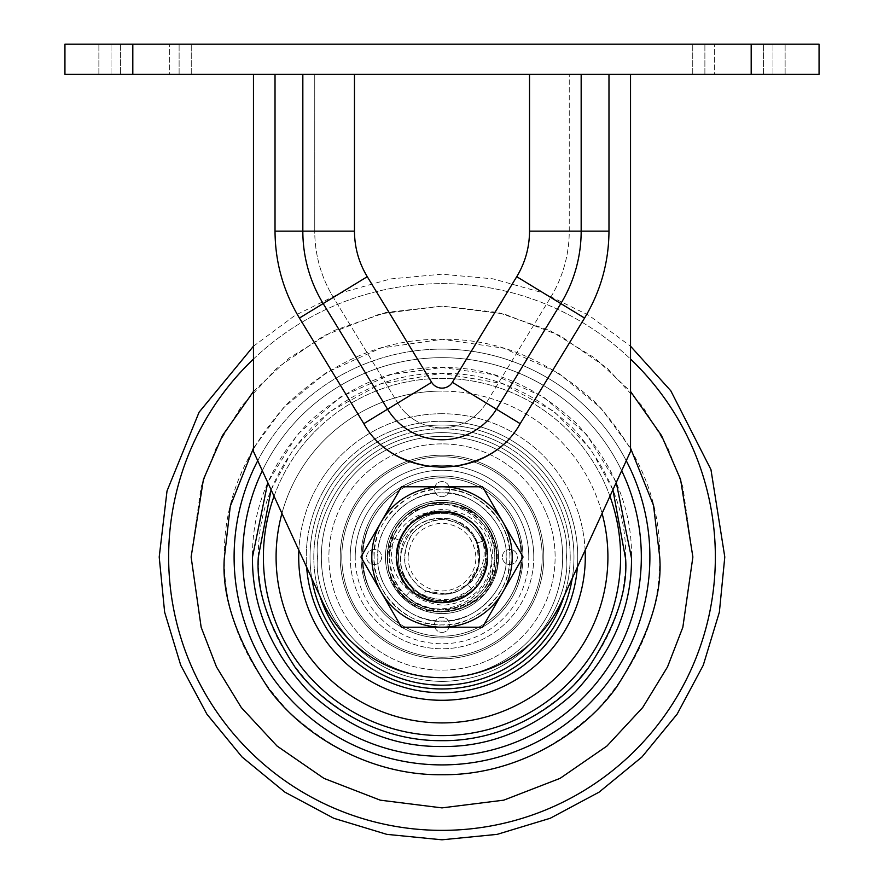 <?xml version="1.0" encoding="UTF-8"?>
<svg xmlns="http://www.w3.org/2000/svg" width="884" height="884" viewBox="0 0 884 884"><rect width="100%" height="100%" fill="white"/><g stroke="black" fill="none" stroke-linecap="round" stroke-linejoin="round"><path stroke-width="0.66" stroke-dasharray="4.42 3.31" d="M149.783 44.2L98.875 44.2L149.783 44.2M149.783 74.367L98.875 74.367L149.783 74.367M743.654 44.2L692.747 44.2L743.654 44.2M743.654 74.367L785.125 74.367L743.654 74.367M140.346 44.2L191.253 44.2L140.346 44.2M140.346 74.367L98.875 74.367L140.346 74.367M734.217 44.2L785.125 44.2L734.217 44.2M734.217 74.367L692.747 74.367L734.217 74.367M64.941 44.2L819.059 44.2L819.059 74.367L64.941 74.367L64.941 44.2M169.684 74.367L179.109 74.367L169.684 74.367L169.684 44.2L169.684 74.367M714.316 74.367L704.891 74.367L714.316 74.367L714.316 44.2L714.316 74.367M488.001 557.008A46.001 46.001 0 0 1 442 603.01A46.001 46.001 0 0 1 395.999 557.008A46.001 46.001 0 0 1 442 511.007A46.001 46.001 0 0 1 488.001 557.008A46.001 46.001 0 0 1 442 603.01A46.001 46.001 0 0 1 395.999 557.008A46.001 46.001 0 0 1 442 511.007A46.001 46.001 0 0 1 488.001 557.008A46.001 46.001 0 0 0 442 511.007A46.001 46.001 0 0 0 395.999 557.008A46.001 46.001 0 0 0 442 603.01A46.001 46.001 0 0 0 488.001 557.008A46.001 46.001 0 0 0 442 511.007A46.001 46.001 0 0 0 395.999 557.008A46.001 46.001 0 0 0 442 603.01A46.001 46.001 0 0 0 488.001 557.008M630.535 74.367L253.465 74.367L253.465 451.426L322.074 600.777A131.97 131.97 0 0 0 561.926 600.777L630.535 451.426L630.535 74.367L608.977 74.367L630.535 74.367L630.535 451.426L561.926 600.777A131.97 131.97 0 0 1 322.074 600.777L253.465 451.426L253.465 74.367L630.535 74.367L630.535 451.426L561.926 600.777A131.97 131.97 0 0 1 322.074 600.777L253.465 451.426L253.465 74.367M275.023 74.367L275.023 231.133C275.2 262.338 283.333 291.311 299.433 318.052L333.345 297.367L397.745 402.993L333.345 297.367L367.269 276.692C358.827 262.681 354.561 247.498 354.473 231.133L314.748 231.133L314.748 74.367L608.977 74.367L314.748 74.367L314.748 231.133A127.252 127.252 0 0 0 333.345 297.367L299.433 318.052C283.333 291.311 275.2 262.338 275.023 231.133L275.023 74.367L275.023 231.133L314.748 231.133L275.023 231.133C275.2 262.338 283.333 291.311 299.433 318.052L363.821 423.668C378.617 449.691 404.673 464.321 442 467.581C479.327 464.321 505.383 449.691 520.179 423.668C505.383 449.691 479.327 464.321 442 467.581C404.673 464.321 378.617 449.691 363.821 423.668C395.612 481.437 488.388 481.437 520.179 423.668L584.567 318.052C600.667 291.311 608.8 262.338 608.977 231.133C608.8 262.338 600.667 291.311 584.567 318.052C600.667 291.311 608.8 262.338 608.977 231.133L608.977 74.367L608.977 231.133L569.252 231.133L608.977 231.133L608.977 74.367M477.371 528.787C453.525 495.206 394.474 515.759 396.75 557.008C397.678 546.876 398.938 540.842 400.529 538.897C403.447 532.776 406.784 527.969 410.552 524.477C421.425 514.875 429.967 512.068 442.773 511.759C467.095 511.615 487.625 533.196 487.25 557.008C484.565 529.538 469.492 514.455 442.033 511.759C414.552 514.4 399.457 529.483 396.75 557.008A45.25 45.25 0 0 1 442 511.759A45.25 45.25 0 0 1 487.25 557.008C484.565 529.527 469.492 514.444 442.033 511.759C414.541 514.4 399.446 529.483 396.75 557.008C399.435 529.538 414.497 514.455 441.956 511.759C469.448 514.4 484.543 529.483 487.25 557.008C484.565 529.527 469.492 514.444 442.033 511.759C414.541 514.4 399.446 529.483 396.75 557.008C399.435 529.527 414.508 514.444 441.967 511.759C469.459 514.4 484.554 529.483 487.25 557.008C484.565 529.527 469.492 514.444 442.033 511.759C414.541 514.4 399.446 529.483 396.75 557.008C399.435 529.527 414.508 514.444 441.967 511.759C469.459 514.4 484.554 529.483 487.25 557.008C484.565 529.527 469.492 514.444 442.033 511.759C414.541 514.4 399.446 529.483 396.75 557.008C399.435 529.527 414.508 514.444 441.967 511.759C469.459 514.4 484.554 529.483 487.25 557.008C484.565 529.527 469.492 514.444 442.033 511.759C414.541 514.4 399.446 529.483 396.75 557.008C399.435 529.527 414.508 514.444 441.967 511.759C469.459 514.4 484.554 529.483 487.25 557.008C484.565 529.527 469.492 514.444 442.033 511.759C414.541 514.4 399.446 529.483 396.75 557.008C399.435 529.527 414.508 514.444 441.967 511.759C469.459 514.4 484.554 529.483 487.25 557.008C484.565 529.527 469.492 514.444 442.033 511.759C414.541 514.4 399.446 529.483 396.75 557.008C399.435 529.527 414.508 514.444 441.967 511.759C469.459 514.4 484.554 529.483 487.25 557.008L484.112 540.478C469.106 494.587 393.988 508.731 396.75 557.008C399.435 529.527 414.508 514.444 441.967 511.759C469.459 514.4 484.554 529.483 487.25 557.008C484.565 529.527 469.492 514.444 442.033 511.759C414.541 514.4 399.446 529.483 396.75 557.008C393.966 508.808 469.061 494.532 484.112 540.478L487.25 557.008A45.25 45.25 0 0 1 442 602.247A45.25 45.25 0 0 1 396.75 557.008C395.358 589.042 433.348 612.932 461.636 597.772C433.392 612.921 395.369 589.087 396.75 557.008C397.469 575.473 406.01 589.053 422.375 597.761C450.63 612.932 488.631 589.064 487.25 557.008C488.642 589.042 450.652 612.932 422.375 597.761C406.043 589.12 397.502 575.528 396.75 557.008C399.435 584.479 414.508 599.562 441.967 602.247C469.459 599.606 484.554 584.523 487.25 557.008C484.565 584.479 469.492 599.562 442.033 602.247C414.541 599.606 399.446 584.523 396.75 557.008C399.435 584.479 414.508 599.562 441.967 602.247C469.459 599.606 484.554 584.523 487.25 557.008C484.565 584.479 469.492 599.562 442.033 602.247C414.541 599.606 399.446 584.523 396.75 557.008C399.435 584.479 414.508 599.562 441.967 602.247C469.459 599.606 484.554 584.523 487.25 557.008C484.565 584.479 469.492 599.562 442.033 602.247C414.541 599.606 399.446 584.523 396.75 557.008C394.75 594.932 446.265 617.485 472.774 590.169C482.189 581.164 487.018 570.114 487.25 557.008C487.051 570.036 482.222 581.086 472.774 590.169C446.343 617.441 394.761 595.009 396.75 557.008C399.435 584.479 414.508 599.562 441.967 602.247C469.459 599.606 484.554 584.523 487.25 557.008C484.565 584.479 469.492 599.562 442.033 602.247C414.541 599.606 399.446 584.523 396.75 557.008C399.435 584.479 414.508 599.562 441.967 602.247C469.459 599.606 484.554 584.523 487.25 557.008C484.565 584.479 469.492 599.562 442.033 602.247C414.541 599.606 399.446 584.523 396.75 557.008C399.435 584.479 414.508 599.562 441.967 602.247C469.459 599.606 484.554 584.523 487.25 557.008C484.565 584.479 469.492 599.562 442.033 602.247C414.541 599.606 399.446 584.523 396.75 557.008C399.435 584.479 414.508 599.562 441.967 602.247C469.459 599.606 484.554 584.523 487.25 557.008C484.565 584.479 469.492 599.562 442.033 602.247C414.541 599.606 399.446 584.523 396.761 557.008C399.435 584.479 414.508 599.562 441.967 602.247C469.459 599.606 484.554 584.523 487.25 557.008A45.25 45.25 0 0 1 486.112 567.064C477.029 615.717 397.071 607.33 400.64 557.008C400.154 513.328 465.47 504.245 476.785 542.478L479.703 557.008C479.504 568.213 475.283 577.606 467.05 585.186C476.741 578.246 482.355 568.854 483.913 557.008C484.973 546.887 482.797 537.472 477.371 528.787A45.25 45.25 0 0 1 487.25 557.008L486.112 567.064M408.065 557.008C410.198 536.511 421.502 525.195 442 523.074C462.487 525.195 473.802 536.511 475.935 557.008A33.935 33.935 0 0 1 442 590.943A33.935 33.935 0 0 1 408.065 557.008M476.785 542.478L477.084 543.229L484.112 540.478L477.084 543.229L478.763 565.395L467.636 584.633L472.774 590.169L467.636 584.633L447.624 594.291L425.646 590.965L422.375 597.761A45.25 45.25 0 0 1 397.888 567.075L415.812 593.904L447.061 601.971L475.736 587.153L487.25 557.008C484.565 584.479 469.481 599.562 442 602.247C414.519 599.573 399.435 584.49 396.75 557.008C399.435 584.49 414.519 599.573 442 602.247C469.481 599.573 484.565 584.49 487.25 557.008C484.576 584.468 469.503 599.551 442.044 602.247C414.563 599.617 399.457 584.534 396.75 557.008C399.435 584.49 414.519 599.573 442 602.247C469.481 599.573 484.565 584.49 487.25 557.008C488.62 588.998 450.718 612.944 422.364 597.772L425.646 590.965C449.227 599.219 466.642 592.103 477.89 569.616C483.868 545.041 474.841 528.146 450.796 518.93C424.994 515.228 408.507 526.334 401.314 552.257C395.049 582.457 430.375 611.827 461.636 597.772C430.375 611.827 395.049 582.457 401.314 552.257C408.507 526.334 424.994 515.228 450.796 518.93C474.841 528.146 483.868 545.041 477.89 569.616C466.642 592.103 449.227 599.219 425.646 590.965L447.624 594.291L467.636 584.633L478.763 565.395L477.084 543.229C483.294 564.379 476.83 580.401 457.669 591.297C431.724 599.131 414.209 590.28 405.104 564.765C403.159 537.737 415.635 522.588 442.519 519.306C469.316 523.328 481.36 538.831 478.664 565.782C468.863 591.042 451.094 599.396 425.392 590.855C402.894 575.738 398.64 556.577 412.618 533.372C432.298 514.742 451.923 514.797 471.503 533.527C483.636 551.925 482.156 569.141 467.05 585.186M401.469 486.797L482.531 486.797L523.063 557.008L482.531 627.209L401.469 627.209L360.937 557.008L381.203 521.903C395.214 499.372 415.48 487.67 442 486.797C468.52 487.67 488.786 499.372 502.797 521.903C515.306 545.306 515.306 568.71 502.797 592.103C509.018 581.23 512.145 569.528 512.212 557.008C512.145 544.478 509.018 532.776 502.797 521.903L482.531 486.797L401.469 486.797L360.937 557.008L381.203 592.103C374.982 581.23 371.855 569.528 371.788 557.008C371.855 544.478 374.982 532.776 381.203 521.903L360.937 557.008L401.469 627.209L442 627.209C415.48 626.336 395.214 614.634 381.203 592.103L401.469 627.209L482.531 627.209L523.063 557.008L482.531 486.797L401.469 486.797M374.131 557.008A67.869 67.869 0 0 1 442 489.128C408.275 486.211 371.203 523.273 374.131 557.008C371.203 590.722 408.275 627.795 442 624.877A67.869 67.869 0 0 1 374.131 557.008M479.846 520.201C488.907 529.737 493.858 541.063 494.708 554.191A52.786 52.786 0 0 1 494.786 557.008C496.068 533.792 475.393 508.554 452.365 505.239C425.303 501.858 405.612 512.333 393.281 536.665C388.253 546.876 386.595 557.738 388.341 569.252C391.711 580.092 397.612 588.932 406.043 595.761L406.938 596.468C438.144 627.231 497.062 600.766 494.786 557.008C494.587 542.798 489.603 530.533 479.846 520.201C472.52 511.615 463.183 505.825 451.823 502.852C463.691 505.096 473.791 510.587 482.123 519.328C475.968 513.383 467.415 509.018 456.476 506.234A52.786 52.786 0 0 0 389.214 557.008A52.786 52.786 0 0 0 442 609.794A52.786 52.786 0 0 0 494.786 557.008C495.36 585.009 470.332 610.711 442.066 609.794C413.557 610.623 388.772 585.252 389.214 557.008C392.341 589.064 409.944 606.667 442 609.794C474.056 606.667 491.659 589.064 494.786 557.008C496.023 523.251 459.647 495.802 427.524 506.234C460.012 496.697 494.465 524.919 492.322 557.008C488.974 586.191 472.73 602.28 443.613 605.253C414.121 602.545 398.209 586.457 395.855 557.008L399.513 540.323L406.629 528.787C430.475 495.173 489.548 515.803 487.25 557.008C484.565 584.479 469.492 599.562 442.033 602.247C414.541 599.606 399.446 584.523 396.75 557.008C399.435 529.527 414.508 514.444 441.967 511.759C469.459 514.4 484.554 529.483 487.25 557.008C484.565 584.479 469.492 599.562 442.033 602.247C414.541 599.606 399.446 584.523 396.75 557.008L399.877 540.478L390.761 536.897C381.766 567.241 390.883 590.468 418.121 606.601C447.702 617.828 471.548 610.468 489.67 584.523C503.084 555.859 497.526 531.527 473.006 511.527C445.425 496.012 420.751 499.725 398.96 522.687C406.076 514.621 415.591 509.14 427.524 506.234M406.938 596.468C439.16 626.292 495.294 598.081 491.725 557.008C487.802 527.096 471.227 511.217 442 509.361C413.369 513.162 398.187 529.041 396.452 557.008L397.888 567.075M393.281 536.665L391.181 557.008C392.993 571.583 399.336 582.998 410.209 591.263L422.364 597.772M456.476 506.234C443.779 502.775 431.458 503.781 419.502 509.25C400.198 519.328 390.098 535.24 389.214 557.008L389.291 554.191C397.082 524.787 414.651 510.643 442 511.759C469.481 514.444 484.565 529.527 487.25 557.008C484.565 529.527 469.481 514.444 442 511.759C414.519 514.444 399.435 529.527 396.75 557.008C399.435 529.527 414.519 514.444 441.989 511.759C469.481 514.422 484.565 529.505 487.25 557.008C484.565 529.527 469.481 514.444 442 511.759C414.519 514.444 399.435 529.527 396.75 557.008C399.435 529.527 414.508 514.444 441.967 511.759C469.459 514.4 484.554 529.483 487.25 557.008C490.034 508.775 414.905 494.565 399.877 540.478M442 600.369C463.548 602.236 487.228 578.545 485.36 557.008C487.228 578.545 463.548 602.236 442 600.369C420.452 602.236 396.772 578.556 398.64 557.008C396.772 578.556 420.452 602.236 442 600.369M509.869 557.008C512.797 523.284 475.725 486.211 442 489.128A67.869 67.869 0 0 1 509.869 557.008A67.869 67.869 0 0 1 442 624.877C475.725 627.795 512.797 590.733 509.869 557.008A67.869 67.869 0 0 0 442 489.128M388.341 569.252C391.336 580.987 396.75 590.357 404.563 597.352C428.828 616.446 453.382 616.811 478.211 598.457C501.029 574.335 502.952 548.655 483.99 521.416C460.221 498.233 434.563 495.924 407.038 514.488C383.512 537.914 380.816 563.517 398.96 591.319C432.099 638.204 512.908 597.783 495.272 543.152C483.913 511.958 461.802 498.753 428.95 503.526C397.59 514.422 384.054 536.334 388.341 569.252C397.855 625.861 488.189 624.513 496.001 567.639C499.305 534.61 485.117 513.118 453.448 503.162C420.464 499.372 398.761 513.239 388.341 544.754C384.054 577.672 397.59 599.584 428.95 610.479C461.802 615.253 483.913 602.048 495.272 570.854C500.543 538.069 487.659 515.77 456.641 503.946C426.309 498.178 404.342 509.162 390.761 536.897L399.513 540.323M442 511.759A45.25 45.25 0 0 0 406.629 528.787M389.291 554.191C389.291 542.422 392.518 531.925 398.96 522.687M502.797 592.103C488.786 614.634 468.52 626.336 442 627.209L482.531 627.209L523.063 557.008L502.797 521.903C488.786 499.372 468.52 487.67 442 486.797C415.48 487.67 395.214 499.372 381.203 521.903C368.694 545.306 368.694 568.71 381.203 592.103C395.214 614.634 415.48 626.336 442 627.209C468.52 626.336 488.786 614.634 502.797 592.103M398.64 557.008C396.772 535.461 420.452 511.77 442 513.637C463.548 511.77 487.228 535.45 485.36 557.008C487.228 535.461 463.548 511.77 442 513.637C420.452 511.77 396.772 535.461 398.64 557.008M451.823 502.852L435.027 503.537C432.375 503.648 427.193 505.549 419.502 509.25M494.708 554.191C495.327 542.787 491.139 531.173 482.123 519.328M616.247 482.509L586.6 434.508L543.549 397.004L493.184 374.54L442 367.501L390.805 374.54L340.451 396.993L297.4 434.508L267.753 482.509M659.718 557.008L659.718 555.483C659.983 499.747 638.425 448.63 595.031 402.143C548.091 359.357 496.83 338.406 441.238 339.29C385.546 338.815 334.384 360.164 287.742 403.358C244.757 450.144 223.608 501.361 224.282 557.008L224.282 558.533C224.017 614.269 245.575 665.376 288.969 711.863C335.909 754.649 387.17 775.599 442.762 774.727C498.454 775.202 549.616 753.842 596.258 710.648C639.242 663.862 660.392 612.645 659.718 557.008M252.504 555.207C252.393 506.709 271.244 462.288 309.08 421.933C349.965 384.816 394.573 366.672 442.895 367.501C491.338 367.147 535.826 385.767 576.357 423.359C613.717 464.067 632.093 508.62 631.507 557.008L631.496 558.798C631.607 607.297 612.756 651.729 574.92 692.073C534.035 729.189 489.427 747.334 441.105 746.505C392.662 746.858 348.174 728.239 307.643 690.647C270.283 649.939 251.907 605.385 252.493 557.008L252.504 555.207M281.93 513.383A165.905 165.905 0 0 1 442 391.093A165.905 165.905 0 0 0 276.095 557.008A165.905 165.905 0 0 0 442 722.913A165.905 165.905 0 0 0 607.905 557.008A165.905 165.905 0 0 0 442 391.093A165.905 165.905 0 0 1 602.07 513.383M625.662 557.008C626.237 510.079 608.391 466.885 572.147 427.414C532.82 390.982 489.67 372.96 442.696 373.346C395.811 372.595 352.572 390.242 312.969 426.309C276.349 465.503 258.139 508.598 258.349 555.616L258.338 557.008C257.763 603.927 275.609 647.121 311.853 686.592C351.18 723.024 394.33 741.046 441.304 740.659C488.189 741.422 531.428 723.764 571.031 687.697C607.651 648.513 625.861 605.407 625.651 558.39L625.662 557.008M585.131 550.268A143.285 143.285 0 0 0 442 413.723A143.285 143.285 0 0 0 298.869 550.268M577.362 567.174A135.738 135.738 0 0 0 442 421.259A135.738 135.738 0 0 1 577.738 557.008A135.738 135.738 0 0 1 442 692.747A135.738 135.738 0 0 1 306.262 557.008A135.738 135.738 0 0 1 442 421.259A135.738 135.738 0 0 0 306.262 557.008A135.738 135.738 0 0 0 442 692.747A135.738 135.738 0 0 1 306.262 557.008A135.738 135.738 0 0 1 442 421.259A135.738 135.738 0 0 0 306.637 567.174M442 413.723A143.285 143.285 0 0 0 298.715 557.008A143.285 143.285 0 0 0 442 700.283A143.285 143.285 0 0 0 585.285 557.008A143.285 143.285 0 0 0 442 413.723M442 692.747A135.738 135.738 0 0 0 577.738 557.008A135.738 135.738 0 0 0 442 421.259A135.738 135.738 0 0 1 577.738 557.008A135.738 135.738 0 0 1 442 692.747M311.765 578.324A131.97 131.97 0 0 1 442 425.027A131.97 131.97 0 0 1 572.235 578.324M442 425.027A131.97 131.97 0 0 0 310.03 557.008A131.97 131.97 0 0 0 442 688.979A131.97 131.97 0 0 1 310.03 557.008A131.97 131.97 0 0 1 442 425.027A131.97 131.97 0 0 1 573.97 557.008A131.97 131.97 0 0 1 442 688.979A131.97 131.97 0 0 1 310.03 557.008A131.97 131.97 0 0 1 442 425.027A131.97 131.97 0 0 1 573.97 557.008A131.97 131.97 0 0 1 442 688.979A131.97 131.97 0 0 0 573.97 557.008A131.97 131.97 0 0 0 442 425.027A131.97 131.97 0 0 1 573.97 556.39A131.97 131.97 0 0 1 442 688.979A131.97 131.97 0 0 1 310.03 557.616A131.97 131.97 0 0 1 442 425.027A131.97 131.97 0 0 0 310.03 557.594A131.97 131.97 0 0 0 442 688.979A131.97 131.97 0 0 0 573.97 556.412A131.97 131.97 0 0 0 442 425.027A131.97 131.97 0 0 1 573.97 556.39A131.97 131.97 0 0 1 442 688.979A131.97 131.97 0 0 1 310.03 557.616A131.97 131.97 0 0 1 442 425.027A131.97 131.97 0 0 0 310.03 557.594A131.97 131.97 0 0 0 442 688.979A131.97 131.97 0 0 0 573.97 556.412A131.97 131.97 0 0 0 442 425.027M442 443.89A113.119 113.119 0 0 0 328.881 557.008A113.119 113.119 0 0 0 442 670.127A113.119 113.119 0 0 0 555.119 557.008A113.119 113.119 0 0 0 442 443.89A113.119 113.119 0 0 0 328.881 557.008A113.119 113.119 0 0 0 442 670.127A113.119 113.119 0 0 0 555.119 557.008A113.119 113.119 0 0 0 442 443.89M317.566 557.583L317.566 557.561C312.759 594.015 350.418 679.973 442.276 681.431C534.135 679.564 571.407 593.44 566.434 557.008L566.434 556.445L566.434 557.008C571.407 593.44 534.135 679.564 442.287 681.431C350.44 679.995 312.759 594.048 317.566 557.583C312.759 594.015 350.418 679.973 442.276 681.431C534.135 679.564 571.407 593.44 566.434 557.008C571.407 593.44 534.135 679.564 442.287 681.431C350.44 679.995 312.759 594.048 317.566 557.583M442 455.194A101.804 101.804 0 0 0 340.196 557.008A101.804 101.804 0 0 0 442 658.812A101.804 101.804 0 0 0 543.804 557.008A101.804 101.804 0 0 0 442 455.194A101.804 101.804 0 0 0 340.196 557.008A101.804 101.804 0 0 0 442 658.812A101.804 101.804 0 0 0 543.804 557.008A101.804 101.804 0 0 0 442 455.194A101.804 101.804 0 0 0 340.196 557.008A101.804 101.804 0 0 0 442 658.812A101.804 101.804 0 0 0 543.804 557.008A101.804 101.804 0 0 0 442 455.194A101.804 101.804 0 0 0 340.196 557.008A101.804 101.804 0 0 0 442 658.812A101.804 101.804 0 0 0 543.804 557.008A101.804 101.804 0 0 0 442 455.194M442 476.023A80.974 80.974 0 0 0 361.026 557.008A80.974 80.974 0 0 0 442 637.983A80.974 80.974 0 0 1 361.026 557.008A80.974 80.974 0 0 1 442 476.023A80.974 80.974 0 0 1 522.974 557.008A80.974 80.974 0 0 1 442 637.983A80.974 80.974 0 0 0 522.974 557.008A80.974 80.974 0 0 0 442 476.023A80.974 80.974 0 0 0 361.026 557.008A80.974 80.974 0 0 0 442 637.983A80.974 80.974 0 0 0 522.974 557.008A80.974 80.974 0 0 0 442 476.023A80.974 80.974 0 0 0 361.026 557.008A80.974 80.974 0 0 0 442 637.983A80.974 80.974 0 0 0 522.974 557.008A80.974 80.974 0 0 0 442 476.023A80.974 80.974 0 0 0 361.026 557.008A80.974 80.974 0 0 0 442 637.983A80.974 80.974 0 0 1 361.026 557.008A80.974 80.974 0 0 1 442 476.023A80.974 80.974 0 0 1 522.974 557.008A80.974 80.974 0 0 1 442 637.983A80.974 80.974 0 0 0 522.974 557.008A80.974 80.974 0 0 0 442 476.023A80.974 80.974 0 0 0 361.026 557.008A80.974 80.974 0 0 0 442 637.983A80.974 80.974 0 0 0 522.974 557.008A80.974 80.974 0 0 0 442 476.023A80.974 80.974 0 0 0 361.026 557.008A80.974 80.974 0 0 0 442 637.983A80.974 80.974 0 0 0 522.974 557.008A80.974 80.974 0 0 0 442 476.023M442 456.796A100.212 100.212 0 0 1 542.212 557.008A100.212 100.212 0 0 1 442 657.221A100.212 100.212 0 0 1 341.788 557.008A100.212 100.212 0 0 1 442 456.796A100.212 100.212 0 0 1 542.212 557.008A100.212 100.212 0 0 1 442 657.221A100.212 100.212 0 0 1 341.788 557.008A100.212 100.212 0 0 1 442 456.796A100.212 100.212 0 0 1 542.212 557.008A100.212 100.212 0 0 1 442 657.221A100.212 100.212 0 0 0 542.212 557.008A100.212 100.212 0 0 0 442 456.796A100.212 100.212 0 0 0 341.788 557.008A100.212 100.212 0 0 0 442 657.221A100.212 100.212 0 0 1 341.788 557.008A100.212 100.212 0 0 1 442 456.796A100.212 100.212 0 0 1 542.212 557.008A100.212 100.212 0 0 1 442 657.221A100.212 100.212 0 0 1 341.788 557.008A100.212 100.212 0 0 1 442 456.796A100.212 100.212 0 0 1 542.212 557.008A100.212 100.212 0 0 1 442 657.221A100.212 100.212 0 0 1 341.788 557.008A100.212 100.212 0 0 1 442 456.796A100.212 100.212 0 0 1 542.212 557.008A100.212 100.212 0 0 1 442 657.221A100.212 100.212 0 0 0 542.212 557.008A100.212 100.212 0 0 0 442 456.796A100.212 100.212 0 0 0 341.788 557.008A100.212 100.212 0 0 0 442 657.221A100.212 100.212 0 0 1 341.788 557.008A100.212 100.212 0 0 1 442 456.796M385.446 557.594A56.554 56.554 0 0 1 442 500.443A56.554 56.554 0 0 1 498.554 556.412A56.554 56.554 0 0 1 442 613.562A56.554 56.554 0 0 0 498.554 556.39A56.554 56.554 0 0 0 442 500.443A56.554 56.554 0 0 0 385.446 557.616A56.554 56.554 0 0 0 442 613.562A56.554 56.554 0 0 1 385.446 557.594A56.554 56.554 0 0 1 442 500.443A56.554 56.554 0 0 1 498.554 556.412A56.554 56.554 0 0 1 442 613.562A56.554 56.554 0 0 0 498.554 556.39A56.554 56.554 0 0 0 442 500.443A56.554 56.554 0 0 0 385.446 557.616A56.554 56.554 0 0 0 442 613.562A56.554 56.554 0 0 1 385.446 557.594A56.554 56.554 0 0 0 442 613.562A56.554 56.554 0 0 1 385.446 557.008A56.554 56.554 0 0 1 442 500.443A56.554 56.554 0 0 0 385.446 557.008A56.554 56.554 0 0 0 442 613.562A56.554 56.554 0 0 0 498.554 557.008A56.554 56.554 0 0 0 442 500.443A56.554 56.554 0 0 1 498.554 557.008A56.554 56.554 0 0 1 442 613.562A56.554 56.554 0 0 0 498.554 557.008A56.554 56.554 0 0 0 442 500.443A56.554 56.554 0 0 1 498.554 557.008A56.554 56.554 0 0 1 442 613.562A56.554 56.554 0 0 1 385.446 557.008A56.554 56.554 0 0 1 442 500.443A56.554 56.554 0 0 0 385.446 557.008A56.554 56.554 0 0 0 442 613.562A56.554 56.554 0 0 1 385.446 557.594M377.899 557.705C375.534 589.551 410.717 624.027 442.354 621.098C474.122 623.662 508.841 588.711 506.101 557.008L506.101 556.301C508.466 524.455 473.283 489.979 441.646 492.907C409.878 490.355 375.159 525.295 377.899 557.008L377.899 557.671C375.534 589.551 410.717 624.027 442.354 621.098C474.122 623.662 508.841 588.711 506.101 557.008L506.101 556.334C508.466 524.455 473.283 489.979 441.646 492.907C409.878 490.355 375.159 525.295 377.899 557.008L377.899 557.705C375.545 576.49 395.17 620.513 442.332 621.098C489.482 620.027 508.654 575.793 506.101 557.008L506.101 556.301C508.455 537.516 488.83 493.493 441.668 492.907C394.518 493.979 375.346 538.212 377.899 557.008L377.899 557.671C375.545 576.49 395.17 620.513 442.332 621.098C489.482 620.027 508.654 575.793 506.101 557.008L506.101 556.334C508.455 537.516 488.83 493.493 441.668 492.907C394.518 493.979 375.346 538.212 377.899 557.008L377.899 557.705M442 477.824A79.184 79.184 0 0 1 521.184 557.008A79.184 79.184 0 0 1 442 636.182A79.184 79.184 0 0 0 521.184 557.008A79.184 79.184 0 0 0 442 477.824A79.184 79.184 0 0 0 362.816 557.008A79.184 79.184 0 0 0 442 636.182A79.184 79.184 0 0 1 362.816 557.008A79.184 79.184 0 0 1 442 477.824A79.184 79.184 0 0 1 521.184 557.008A79.184 79.184 0 0 1 442 636.182A79.184 79.184 0 0 0 521.184 557.008A79.184 79.184 0 0 0 442 477.824A79.184 79.184 0 0 0 362.816 557.008A79.184 79.184 0 0 0 442 636.182A79.184 79.184 0 0 1 362.816 557.008A79.184 79.184 0 0 1 442 477.824A79.184 79.184 0 0 1 521.184 557.008A79.184 79.184 0 0 1 442 636.182A79.184 79.184 0 0 1 362.816 557.008A79.184 79.184 0 0 1 442 477.824A79.184 79.184 0 0 0 362.816 557.008A79.184 79.184 0 0 0 442 636.182A79.184 79.184 0 0 0 521.184 557.008A79.184 79.184 0 0 0 442 477.824A79.184 79.184 0 0 0 362.816 557.008A79.184 79.184 0 0 0 442 636.182A79.184 79.184 0 0 0 521.184 557.008A79.184 79.184 0 0 0 442 477.824A79.184 79.184 0 0 1 521.184 557.008A79.184 79.184 0 0 1 442 636.182A79.184 79.184 0 0 1 362.816 557.008A79.184 79.184 0 0 1 442 477.824M521.284 556.467L521.284 557.008C524.444 580.224 500.709 635.043 442.265 636.281C383.811 635.43 359.711 580.777 362.716 557.539L362.716 557.008C359.556 533.781 383.291 478.962 441.735 477.725C500.189 478.576 524.289 533.229 521.284 556.467M321.345 557.008A120.655 120.655 0 0 0 442 677.663A120.655 120.655 0 0 0 562.655 557.008A120.655 120.655 0 0 0 442 436.342A120.655 120.655 0 0 0 321.345 557.008A120.655 120.655 0 0 1 442 436.342A120.655 120.655 0 0 1 562.655 557.008A120.655 120.655 0 0 1 442 677.663A120.655 120.655 0 0 1 321.345 557.008M319.864 595.96A128.202 128.202 0 0 1 442 428.806A128.202 128.202 0 0 1 564.136 595.96M442 428.806A128.202 128.202 0 0 1 570.202 557.008A128.202 128.202 0 0 1 442 685.199A128.202 128.202 0 0 1 313.798 557.008A128.202 128.202 0 0 1 442 428.806A128.202 128.202 0 0 0 313.798 557.008A128.202 128.202 0 0 0 442 685.199A128.202 128.202 0 0 0 570.202 557.008A128.202 128.202 0 0 0 442 428.806A128.202 128.202 0 0 0 313.798 557.008A128.202 128.202 0 0 0 442 685.199A128.202 128.202 0 0 0 570.202 557.008A128.202 128.202 0 0 0 442 428.806M442 632.414A7.536 7.536 0 0 0 449.536 624.877A7.536 7.536 0 0 0 442 617.33A7.536 7.536 0 0 0 434.464 624.877A7.536 7.536 0 0 0 442 632.414A7.536 7.536 0 0 0 449.536 624.877A7.536 7.536 0 0 0 442 617.33A7.536 7.536 0 0 0 434.464 624.877A7.536 7.536 0 0 0 442 632.414A7.536 7.536 0 0 1 434.464 624.877A7.536 7.536 0 0 1 442 617.33A7.536 7.536 0 0 1 449.536 624.877A7.536 7.536 0 0 1 442 632.414A7.536 7.536 0 0 1 434.464 624.877A7.536 7.536 0 0 1 442 617.33A7.536 7.536 0 0 1 449.536 624.877A7.536 7.536 0 0 1 442 632.414M374.131 564.544A7.536 7.536 0 0 0 381.667 557.008A7.536 7.536 0 0 0 374.131 549.461A7.536 7.536 0 0 0 366.584 557.008A7.536 7.536 0 0 0 374.131 564.544A7.536 7.536 0 0 0 381.667 557.008A7.536 7.536 0 0 0 374.131 549.461A7.536 7.536 0 0 0 366.584 557.008A7.536 7.536 0 0 0 374.131 564.544A7.536 7.536 0 0 1 366.584 557.008A7.536 7.536 0 0 1 374.131 549.461A7.536 7.536 0 0 1 381.667 557.008A7.536 7.536 0 0 1 374.131 564.544A7.536 7.536 0 0 1 366.584 557.008A7.536 7.536 0 0 1 374.131 549.461A7.536 7.536 0 0 1 381.667 557.008A7.536 7.536 0 0 1 374.131 564.544M442 496.675A7.536 7.536 0 0 0 449.536 489.128A7.536 7.536 0 0 0 442 481.592A7.536 7.536 0 0 0 434.464 489.128A7.536 7.536 0 0 0 442 496.675A7.536 7.536 0 0 0 449.536 489.128A7.536 7.536 0 0 0 442 481.592A7.536 7.536 0 0 0 434.464 489.128A7.536 7.536 0 0 0 442 496.675A7.536 7.536 0 0 1 434.464 489.128A7.536 7.536 0 0 1 442 481.592A7.536 7.536 0 0 1 449.536 489.128A7.536 7.536 0 0 1 442 496.675A7.536 7.536 0 0 1 434.464 489.128A7.536 7.536 0 0 1 442 481.592A7.536 7.536 0 0 1 449.536 489.128A7.536 7.536 0 0 1 442 496.675M509.869 564.544A7.536 7.536 0 0 0 517.416 557.008A7.536 7.536 0 0 0 509.869 549.461A7.536 7.536 0 0 0 502.333 557.008A7.536 7.536 0 0 0 509.869 564.544A7.536 7.536 0 0 0 517.416 557.008A7.536 7.536 0 0 0 509.869 549.461A7.536 7.536 0 0 0 502.333 557.008A7.536 7.536 0 0 0 509.869 564.544A7.536 7.536 0 0 1 502.333 557.008A7.536 7.536 0 0 1 509.869 549.461A7.536 7.536 0 0 1 517.416 557.008A7.536 7.536 0 0 1 509.869 564.544A7.536 7.536 0 0 1 502.333 557.008A7.536 7.536 0 0 1 509.869 549.461A7.536 7.536 0 0 1 517.416 557.008A7.536 7.536 0 0 1 509.869 564.544M362.716 556.467L362.716 557.008C359.556 580.224 383.291 635.043 441.735 636.281C500.189 635.43 524.289 580.777 521.284 557.539L521.284 557.008C524.444 533.781 500.709 478.962 442.265 477.725C383.811 478.576 359.711 533.229 362.716 556.467M179.109 74.367L179.109 44.2L179.109 74.367M772.981 74.367L772.981 44.2L772.981 74.367M763.555 74.367L763.555 44.2L763.555 74.367M120.445 44.2L120.445 74.367L120.445 44.2M111.019 74.367L111.019 44.2L111.019 74.367M704.891 74.367L704.891 44.2L704.891 74.367M751.19 44.2L751.19 74.367M132.81 74.367L132.81 44.2M581.164 74.367L581.164 231.133L529.527 231.133L529.527 74.367L529.527 231.133C529.439 247.498 525.173 262.681 516.731 276.692L550.655 297.367L486.255 402.993A51.836 51.836 0 0 1 397.745 402.993L363.821 423.668L397.745 402.993A51.836 51.836 0 0 0 486.255 402.993L520.179 423.668L486.255 402.993L550.655 297.367L584.567 318.052L550.655 297.367A127.252 127.252 0 0 0 569.252 231.133L569.252 74.367L569.252 231.133L529.527 231.133C529.439 247.498 525.173 262.681 516.731 276.692L452.343 382.319A12.111 12.111 0 0 1 431.657 382.319L367.269 276.692L431.657 382.319A12.111 12.111 0 0 0 452.343 382.319L516.731 276.692C525.173 262.681 529.439 247.498 529.527 231.133L569.252 231.133A127.252 127.252 0 0 1 550.655 297.367L516.731 276.692L452.343 382.319A12.111 12.111 0 0 1 431.657 382.319L367.269 276.692C358.827 262.681 354.561 247.498 354.473 231.133C354.561 247.498 358.827 262.681 367.269 276.692L299.433 318.052M431.657 382.319L363.821 423.668M452.343 382.319L520.179 423.668M354.473 74.367L354.473 231.133L354.473 74.367L354.473 231.133L302.836 231.133L302.836 74.367M367.269 276.692L333.345 297.367A127.252 127.252 0 0 1 314.748 231.133L354.473 231.133M584.567 318.052L560.832 303.577A139.164 139.164 0 0 0 581.164 231.133L608.977 231.133M275.023 231.133L302.836 231.133A139.164 139.164 0 0 0 323.168 303.577L387.568 409.204A63.759 63.759 0 0 0 496.432 409.204L560.832 303.577L516.731 276.692M529.527 74.367L529.527 231.133M406.043 595.761L410.209 591.263M253.465 359.059A273.366 273.366 0 0 1 630.535 359.059M253.465 391.479L289.234 357.998L333.953 330.583L385.921 312.472L442 306.129L498.079 312.472L550.047 330.583L594.766 357.998L630.535 391.479M715.366 557.008A273.366 273.366 0 0 0 442 283.642A273.366 273.366 0 0 0 168.634 557.008A273.366 273.366 0 0 0 442 830.363A273.366 273.366 0 0 0 715.366 557.008M692.879 557.008L682.846 486.752L667.508 447.072L642.701 406.474L606.965 367.987L560.058 335.644L503.758 313.842L442 306.129L380.242 313.842L323.942 335.644L277.035 367.987L241.299 406.474L216.492 447.072L201.154 486.752L191.121 557.008L201.154 627.253L216.492 666.945L241.299 707.531L277.035 746.019L323.942 778.373L380.242 800.164L442 807.888L503.758 800.164L560.058 778.373L606.965 746.019L642.701 707.531L667.508 666.945L682.846 627.253L692.879 557.008M630.535 448.111L600.822 408.077L558.158 372.86L503.769 348.23L442.243 339.29L380.661 348.108L326.13 372.683L283.3 407.944L253.465 448.111M257.741 460.73A207.895 207.895 0 0 1 626.259 460.73M621.673 470.697A199.331 199.331 0 0 0 262.327 470.697M442 349.103A207.895 207.895 0 0 0 234.105 558.456A207.895 207.895 0 0 0 442 764.903A207.895 207.895 0 0 0 649.895 555.55A207.895 207.895 0 0 0 442 349.103M242.68 555.108A199.331 199.331 0 0 1 442 357.677A199.331 199.331 0 0 1 641.32 558.898A199.331 199.331 0 0 1 442 756.328A199.331 199.331 0 0 1 242.68 555.108M612.91 489.78L590.733 449.249L553.859 411.336L502.388 383.557L441.525 373.346L380.794 383.844L329.644 411.723L293.079 449.514L271.09 489.78M609.949 496.233A178.601 178.601 0 0 0 274.051 496.233M263.399 555.66A178.601 178.601 0 0 1 442 378.407A178.601 178.601 0 0 1 620.601 558.345A178.601 178.601 0 0 1 442 735.61A178.601 178.601 0 0 1 263.399 555.66M317.566 557.008C312.593 520.566 349.865 434.442 441.713 432.574C533.56 434.022 571.241 519.969 566.434 556.423C571.241 519.991 533.582 434.033 441.724 432.574C349.865 434.442 312.593 520.566 317.566 557.008C312.593 520.566 349.865 434.442 441.713 432.574C533.56 434.022 571.241 519.969 566.434 556.423C571.241 519.991 533.582 434.033 441.724 432.574C349.865 434.442 312.593 520.566 317.566 557.008M573.97 556.39A131.97 131.97 0 0 1 442 688.979A131.97 131.97 0 0 0 573.97 556.412A131.97 131.97 0 0 1 442 688.979A131.97 131.97 0 0 1 310.03 557.616A131.97 131.97 0 0 0 442 688.979A131.97 131.97 0 0 1 310.03 557.594A131.97 131.97 0 0 0 442 688.979A131.97 131.97 0 0 0 573.97 556.39M442 500.443A56.554 56.554 0 0 0 385.446 557.616A56.554 56.554 0 0 1 442 500.443M528.776 556.423A86.776 86.776 0 0 0 441.923 470.233A86.776 86.776 0 0 0 355.224 557.583A86.776 86.776 0 0 0 442.077 643.773A86.776 86.776 0 0 0 528.776 556.423M350.219 556.544A91.781 91.781 0 0 1 442.232 465.227A91.781 91.781 0 0 1 533.781 557.461A91.781 91.781 0 0 1 441.768 648.779A91.781 91.781 0 0 1 350.219 556.544M355.224 556.423A86.776 86.776 0 0 1 442.077 470.233A86.776 86.776 0 0 1 528.776 557.583A86.776 86.776 0 0 1 441.923 643.773A86.776 86.776 0 0 1 355.224 556.423M533.781 556.544A91.781 91.781 0 0 0 441.768 465.227A91.781 91.781 0 0 0 350.219 557.461A91.781 91.781 0 0 0 442.232 648.779A91.781 91.781 0 0 0 533.781 556.544M191.253 74.367L191.253 44.2L191.253 74.367M785.125 74.367L785.125 44.2L785.125 74.367M98.875 74.367L98.875 44.2L98.875 74.367M692.747 74.367L692.747 44.2L692.747 74.367M253.465 346.219L294.858 315.5L341.036 292.847L390.507 278.935L441.668 274.206L492.918 278.825L542.577 292.703L588.998 315.422L630.535 346.219"/><path stroke-width="1.33" d="M132.81 44.2L64.941 44.2L64.941 74.367L819.059 74.367L819.059 44.2L132.81 44.2L132.81 74.367M253.465 74.367L253.465 451.426L322.074 600.777A131.97 131.97 0 0 0 561.926 600.777L630.535 451.426L630.535 74.367M381.203 592.103A70.212 70.212 0 0 1 381.203 521.903L401.469 486.797L482.531 486.797L523.063 557.008L482.531 627.209L401.469 627.209L360.937 557.008L381.203 521.903A70.212 70.212 0 0 1 502.797 521.903A70.212 70.212 0 0 1 442 627.209A70.212 70.212 0 0 1 381.203 592.103M267.753 482.509L252.493 557.008C251.907 605.452 270.327 650.038 307.754 690.758C348.362 728.361 392.916 746.936 441.392 746.505C489.791 747.256 534.422 729.002 575.274 691.73C613.021 651.243 631.773 606.744 631.507 558.224L616.247 482.509M271.09 489.78L258.338 557.008C255.918 588.932 268.117 625.607 294.947 667.033C323.014 706.371 378.993 741.035 440.972 740.659C502.952 741.72 559.318 707.686 587.816 668.669C615.109 627.541 627.717 590.998 625.651 559.053L612.91 489.78M602.07 513.383A165.905 165.905 0 0 1 442 722.913A165.905 165.905 0 0 1 281.93 513.383M298.869 550.268A143.285 143.285 0 0 0 442 700.283A143.285 143.285 0 0 0 585.131 550.268M306.637 567.174A135.738 135.738 0 0 0 442 692.747A135.738 135.738 0 0 0 577.362 567.174M572.235 578.324A131.97 131.97 0 0 1 311.765 578.324M564.136 595.96A128.202 128.202 0 0 1 319.864 595.96M751.19 74.367L751.19 44.2M608.977 74.367L608.977 231.133C608.8 262.338 600.667 291.311 584.567 318.052L520.179 423.668C488.388 481.437 395.612 481.437 363.821 423.668L299.433 318.052C283.333 291.311 275.2 262.338 275.023 231.133L275.023 74.367M302.836 74.367L302.836 231.133L275.023 231.133M299.433 318.052L323.168 303.577A139.164 139.164 0 0 1 302.836 231.133L354.473 231.133L354.473 74.367M354.473 231.133C354.561 247.498 358.827 262.681 367.269 276.692L431.657 382.319A12.111 12.111 0 0 0 452.343 382.319L516.731 276.692C525.173 262.681 529.439 247.498 529.527 231.133L529.527 74.367M529.516 231.873L529.527 231.133L581.164 231.133L581.164 74.367M608.977 231.133L581.164 231.133A139.164 139.164 0 0 1 560.832 303.577L584.567 318.052M366.761 275.841L367.269 276.692L323.168 303.577L387.568 409.204L363.821 423.668M431.657 382.319L387.568 409.204A63.759 63.759 0 0 0 496.432 409.204L520.179 423.668M452.343 382.319L496.432 409.204L560.832 303.577L516.731 276.692M630.535 359.059A273.366 273.366 0 0 1 442 830.363A273.366 273.366 0 0 1 253.465 359.059M630.535 391.479L661.519 435.547L680.581 479.426L692.879 557.008L682.846 627.253L667.508 666.945L642.701 707.531L606.965 746.019L560.058 778.373L503.758 800.164L442 807.888L380.242 800.164L323.942 778.373L277.035 746.019L241.299 707.531L216.492 666.945L201.154 627.253L191.121 557.008L203.419 479.426L222.481 435.547L253.465 391.479M253.465 448.111L230.282 506.234L224.282 558.456C221.652 596.324 236.426 639.729 268.614 688.68C302.251 735.134 369.081 775.821 442.729 774.727C516.378 775.334 582.943 734.206 616.259 687.52C648.116 638.347 662.602 594.844 659.718 557.008L653.519 505.405L630.535 448.111M626.259 460.73A207.895 207.895 0 0 1 442 764.903A207.895 207.895 0 0 1 257.741 460.73M262.327 470.697A199.331 199.331 0 0 0 442 756.328A199.331 199.331 0 0 0 621.673 470.697M274.051 496.233A178.601 178.601 0 0 0 442 735.61A178.601 178.601 0 0 0 609.949 496.233M630.535 346.219L670.79 390.783L710.957 469.614L724.792 557.008L719.366 612.181L703.266 665.232L677.133 714.128L641.961 756.98L599.109 792.141L550.213 818.275L497.162 834.363L442 839.8L386.827 834.363L333.776 818.275L284.88 792.141L242.028 756.969L206.867 714.117L180.734 665.221L164.634 612.17L159.208 557.008L167.021 490.985L199.088 412.209L253.465 346.219"/></g></svg>

